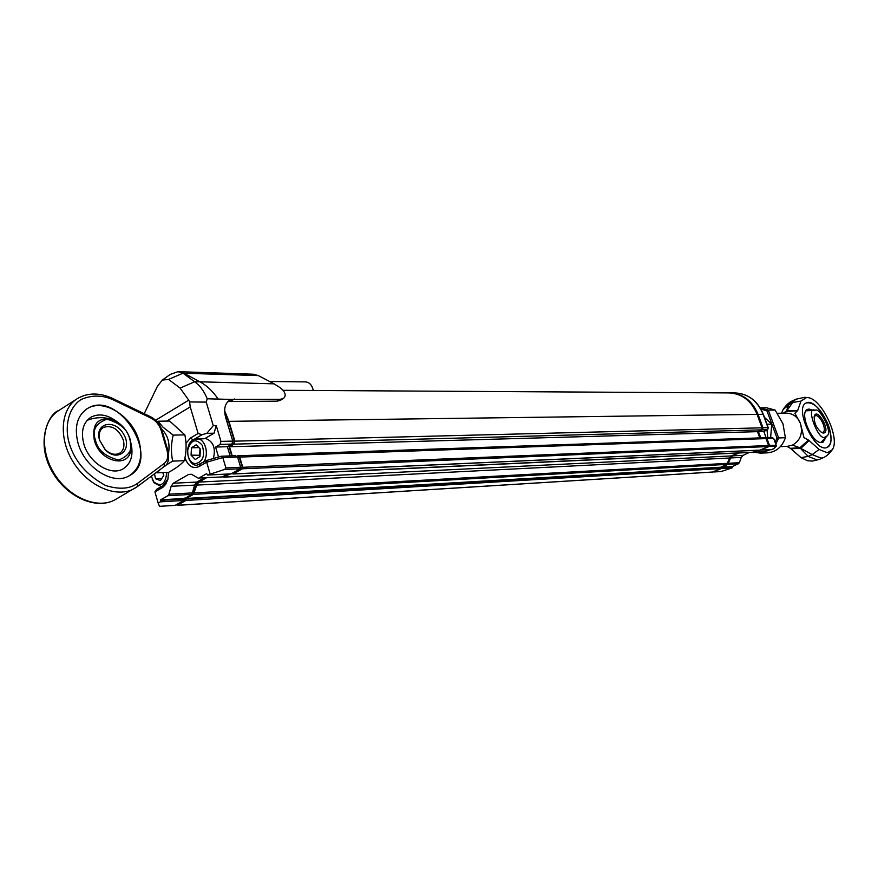 <?xml version="1.0" encoding="UTF-8"?>
<svg xmlns="http://www.w3.org/2000/svg" width="878" height="878" viewBox="0 0 878 878"><rect width="100%" height="100%" fill="white"/><g stroke="black" fill="none" stroke-linecap="round" stroke-linejoin="round"><path stroke-width="1.32" d="M224.625 410.706L228.928 421.341L234.898 441.151L234.031 444.158L229.498 446.759L232.242 455.858M283.023 390.304L729.278 392.916C742.162 393.717 751.436 400.873 757.099 414.383L762.049 427.816L234.898 441.151M740.088 395.33C748.265 398.897 754.147 405.285 757.747 414.526L762.631 427.795L761.303 429.869L234.031 444.158M762.631 427.795L762.005 429.54L757.495 431.658L229.498 446.759M757.495 431.658L759.788 437.902M236.555 456.34L237.532 455.792L239.694 457.076L242.767 467.294L242.339 468.797L233.241 473.9L232.187 473.33M239.694 457.076L766.022 438.605L764.211 437.749L237.532 455.792M766.022 438.605L768.568 445.53L768.195 446.551L760.085 450.107M229.685 474.021L224.516 476.93L222.716 476.743M757.374 450.271L752.622 452.346L223.835 477.127M206.374 477.83L198.867 482.088L196.738 485.095L193.456 494.391L186.235 498.452L185.971 500.438L177.334 505.289L176.346 504.729M737.685 453.037L731.484 455.923L729.662 457.998L726.852 464.374L720.684 467.217L186.235 498.452M720.684 467.217L720.454 468.578L712.651 472.013M224.636 411.683L228.521 421.462L234.415 441.03L233.68 443.609L228.938 446.331L231.803 455.869M236.401 456.34L239.343 457.405L242.361 467.403L232.769 473.275M228.225 474.087L223.352 476.381M204.936 477.906L198.669 481.451L196.332 484.766L193.27 493.754L185.686 498.024L185.785 499.801L176.906 504.663M184.797 498.067L185.686 498.024M237.697 457.46L239.343 457.405M227.995 446.353L228.938 446.331M232.033 443.653L233.68 443.609M218.556 457.032L215.571 447.045L220.104 444.422L231.902 444.103L232.769 441.096L220.971 441.393L216.24 425.611L213.266 425.654L206.22 402.102L207.208 398.788L231.243 399.424L229.795 400.094C224.889 403.408 223.517 409.192 225.657 417.456L232.769 441.096L234.415 441.03M161.398 486.588L154.122 482.878L152.223 479.179M166.765 472.408C165.459 484.382 161.069 487.488 153.617 481.726L151.356 476.15M163.231 472.562L163.824 475.338L160.422 480.551L155.549 478.74L154.495 473.791M162.935 472.573L163.593 475.678M161.782 478.455L155.549 478.74M194.236 439.274L205.979 438.616C213.365 441.623 215.834 448.263 213.387 458.525M196.76 438.737C205.364 437.99 209.93 455.682 202.917 462.739M195.015 463.738C191.283 462.827 188.891 459.776 187.837 454.584L187.716 450.107C190.921 439.691 195.739 438.045 202.17 445.157C205.342 455.869 202.961 462.058 195.015 463.738M199.975 456.538L195.278 459.512L191.053 455.133L191.503 447.791L196.189 444.806L200.425 449.174L199.975 456.538M191.053 455.133L200.052 455.287M200.008 448.746L199.635 454.848M191.503 447.791L198.889 447.582M313.281 390.48C312.14 385.19 309.55 382.325 305.522 381.897L269.59 381.491M161.596 429.21C167.786 434.917 170.102 442.94 168.543 453.267M165.229 465.658L172.67 461.115C170.87 452.532 171.045 443.862 173.185 435.115L163.056 427.235L157.963 421.21L169.663 421.056L184.863 434.873C186.641 443.401 186.465 452.016 184.347 460.687C181.033 464.517 175.809 468.391 168.653 472.331L156.953 472.825L160.433 469.357M184.863 434.873L173.185 435.115M184.347 460.687L172.67 461.115M139.064 441.162C143.07 457.175 139.832 468.687 129.362 475.7C113.405 485.94 84.233 467.634 77.901 442.622C74.147 426.895 77.242 415.59 87.185 408.709C103.593 397.866 132.666 416.501 139.064 441.162M117.509 422.099C107.928 414.657 99.049 413.033 90.862 417.248C83.169 422.548 80.765 431.252 83.673 443.368C88.546 462.574 110.968 476.666 123.293 468.731C131.096 463.529 133.643 454.969 130.943 443.05M99.477 439.9L105.217 449.712C117.828 462.936 133.028 449.679 123.6 434.16C114.755 418.334 94.418 422.845 99.477 439.9M99.785 440.558L104.899 449.306C110.057 454.145 114.974 455.452 119.627 453.224C123.589 450.546 124.819 446.145 123.304 440.01C118.563 429.002 111.923 424.809 103.395 427.432C99.51 430.088 98.314 434.467 99.785 440.558M77.901 442.622C84.233 467.634 113.405 485.94 129.362 475.7C162.221 458.985 118.014 388.372 87.185 408.709C77.242 415.59 74.147 426.895 77.901 442.622M231.902 444.103L227.38 446.704L230.146 455.934M184.962 457.833C188.079 466.218 192.798 469.115 199.119 466.536L206.659 462.212L222.803 457.559L221.344 456.231L235.403 455.748L237.576 457.043L240.649 467.272L225.898 467.886L222.803 457.559L237.576 457.043M240.221 468.775L231.123 473.89L207.779 474.943L224.614 469.445L240.221 468.775L240.649 467.272M230.563 473.911L231.123 473.89M227.347 474.131L222.397 476.919L199.021 478.005L206.539 473.736L207.779 474.943M199.021 478.005L222.397 476.919M204.036 477.939L196.727 482.088L194.609 485.106L192.392 492.898L168.927 494.193L167.863 495.719L191.327 494.402L192.392 492.898M191.327 494.402L184.259 498.989L160.773 500.372L160.356 501.854L158.183 503.083L159.489 506.343L175.205 505.311L183.842 500.46L184.259 498.989M184.095 498.463L160.619 499.834L167.863 495.719M196.727 482.088L173.284 483.24L188.693 474.405L191.426 474.285M215.571 447.045L227.38 446.704M227.918 401.531L276.757 401.169L280.104 400.456L283.276 398.601C286.524 395.813 285.58 392.246 280.433 387.889L274.112 383.84L199.91 381.809C206.758 385.519 212.772 391.182 217.942 398.788M168.016 478.729L163.286 485.501L156.646 489.309L154.934 491.878L158.183 503.083M173.284 483.24L171.144 486.291L168.927 494.193M198.34 478.214L191.799 474.482L188.693 474.405M221.344 456.231L207.109 460.335L206.659 462.212L210.051 473.659M166.71 421.1L190.23 406.898L198.121 433.48L190.636 437.892L185.993 443.258M154.934 491.878L162.814 487.323L165.624 484.415L167.874 479.344L168.477 472.342M225.898 467.886L224.614 469.445M207.109 460.335L197.023 465.23C187.255 466.185 183.842 444.663 192.995 439.999L201.995 434.72L198.121 433.48M216.24 425.611L214.078 433.194L204.936 438.539M220.104 444.422L220.971 441.393M231.243 399.424L279.884 399.347L283.276 398.601M178.08 371.657L183.941 373.205L199.91 381.809L194.609 381.754C199.954 385.508 204.157 391.182 207.208 398.788M190.23 406.898L189.615 401.948L206.22 402.102M213.266 425.654L206.824 433.337L201.995 434.72M178.552 371.668L253.314 374.215L258.341 375.597L274.112 383.84M189.615 401.948L188.748 400.138L155.604 420.255M206.824 433.337L214.078 433.194M144.212 413.703L157.381 386.375L162.265 380.086L170.299 374.39L178.004 371.657L182.986 373.183L194.609 381.754L180.111 388.109L188.748 400.138M162.265 380.086L168.554 379.417L180.111 388.109M258.341 375.597L182.986 373.183L168.554 379.417M721.442 468.523L732.131 467.886L732.482 466.887L721.793 467.524L721.442 468.523L713.419 471.826M721.793 467.524L727.829 464.319L738.486 463.716L732.362 466.536L721.672 467.162M730.639 457.943L732.461 455.869L743.095 455.353L741.284 457.405L730.639 457.943L727.829 464.319M738.661 452.993L732.461 455.869M758.34 450.227L753.105 452.236M764.65 437.957L766.977 438.572L769.523 445.486L769.15 446.507L760.842 449.942M729.607 392.916L730.255 392.916C743.139 393.717 752.402 400.873 758.054 414.372L763.004 427.795L762.269 429.847L758.46 431.625L760.754 437.87M732.131 467.886L721.299 471.475L714.055 471.925M743.095 455.353L749.252 452.499M768.832 449.755L764.101 451.808L753.587 452.302M769.15 446.507L776.196 446.211L773.88 448.691L771.521 449.591M766.977 438.572L773.65 438.341L776.185 445.212L769.523 445.486M758.46 431.625L763.827 431.471L766.11 437.683M758.054 414.372L763.103 414.306L768.03 427.674L763.004 427.795M720.64 471.519L721.299 471.475M738.486 463.716L739.386 462.695L728.729 463.277M741.284 457.405L739.386 462.695M776.196 446.211L776.185 445.212M765.166 437.716L771.532 437.496L773.65 438.341M762.269 429.847L767.624 429.693L763.827 431.471M766.977 424.228L771.74 424.129L764.464 417.379L763.103 414.306C757.462 400.873 748.221 393.75 735.369 392.949C748.396 393.783 757.725 400.928 763.355 414.383L768.305 427.816L767.624 429.693M758.01 431.416L760.381 437.881M765.034 438.144L766.713 438.879L769.205 445.64L768.338 446.463M732.054 455.649L730.331 457.789L728.422 463.134L727.072 464.242M721.233 466.964L720.597 468.49M766.121 438.901L766.713 438.879M761.413 429.561L762.005 429.54M771.74 424.129L770.632 437.529M764.464 433.216L764.003 431.394M767.756 437.628L767.021 429.979M786.831 446.353L790.409 448.34L799.836 447.736L808.517 440.065L803.985 437.672L800.429 423.416L794.875 413.264L797.553 410.717L786.348 411.497L783.637 413.198M775.12 410.048L768.327 410.103L760.183 407.842L766.417 407.776L775.12 410.048L782.967 423.8L785.393 437.727C782.144 446.957 776.174 451.983 767.471 452.829L760.655 453.158L754.323 452.258M790.409 448.34L801.021 457.636L807.442 460.741L812.413 461.071L819.459 459.381L817.144 459.929L808.199 456.417L799.836 447.736L800.813 448.351L809.044 440.482L808.517 440.065M797.553 410.717L786.831 410.794L786.348 411.497L788.784 404.341L792.055 401.059C793.492 400.566 788.609 401.455 783.264 409.247L781.541 413.231M797.762 410.289L800.977 401.081L792.724 402.475L786.831 410.794L783.308 413.209M800.977 401.081L806.597 397.493L807.815 397.591C821.775 398.656 840.52 438.418 832.322 449.668L827.339 452.763L819.086 449.459L809.044 440.482M828.228 424.765C821.325 409.148 814.038 401.872 806.366 402.914C793.482 407.436 815.377 454.036 827.252 447.308C831.938 444.125 832.267 436.607 828.228 424.765M775.779 444.125L778.632 437.968L768.327 410.103L766.988 410.959L776.997 438.012L785.393 437.727M790.935 448.746L800.813 448.351L812.183 454.617L819.086 449.459M806.245 402.969C818.186 396.494 839.862 442.413 827.153 447.341M812.468 410.114L809.055 409.049L807.53 409.389C798.717 412.342 812.073 443.873 821.621 442.556L822.982 442.249L825.627 438.012M824.991 437.09C818.691 441.919 805.137 405.746 814.905 410.245L815.289 410.267C818.987 406.865 832.706 431.175 827.306 435.795L824.991 437.09M823.476 433.052L821.896 432.667C816.54 428.497 813.983 423.064 814.224 416.348C817.1 406.229 831.631 432.47 823.476 433.052M821.259 432.305L822.895 432.294C827.669 430.593 819.558 413.351 815.146 415.843L814.082 417.083M757.099 414.383L228.928 421.341M768.568 445.53L242.767 467.294M768.195 446.551L242.339 468.797M760.546 450.085L233.241 473.9M753.192 452.203L224.516 476.93M731.484 455.923L198.867 482.088M729.662 457.998L196.738 485.095M727.752 463.332L194.521 492.887M726.852 464.374L193.456 494.391M720.816 467.579L186.388 498.978M720.454 468.578L185.971 500.438M713.068 471.991L177.334 505.289M177.158 504.652L176.269 504.707M184.248 499.889L185.785 499.801M185.993 499.077L184.292 499.176M191.953 493.831L193.27 493.754M194.126 492.558L192.458 492.646M194.675 484.854L196.332 484.766M197.769 481.495L198.669 481.451M224.329 476.282L223.44 476.326M233.043 473.264L232.176 473.297M240.638 468.215L242.141 468.15M242.361 467.403L240.704 467.469M226.864 421.484L228.521 421.462M130.153 439.395L130.855 450.008C128.473 468.962 99.587 461.63 94.319 440.207C91.883 424.239 97.623 417.259 111.539 419.267C120.505 422.559 126.695 429.232 130.12 439.285M129.714 439.209C133.357 448.702 129.648 455.66 118.607 460.094C105.097 456.461 97.37 449.755 95.439 439.988C91.85 430.275 95.68 423.35 106.918 419.201C120.264 423.031 127.87 429.704 129.714 439.209M161.212 430.538L167.083 450.612C168.543 456.308 167.61 460.577 164.285 463.408L137.561 483.35C129.878 488.969 119.243 489.704 105.656 485.545C86.604 475.174 74.41 460.939 69.088 442.83C64.621 427.213 68.023 407.853 81.248 399.424C92.179 394.782 102.967 394.99 113.613 400.05L151.093 418.147C155.977 420.76 159.346 424.886 161.212 430.538L162.134 430.835M137.561 483.35L137.572 486.467L134.378 488.541C117.202 498.495 88.755 486.84 73.598 462.651C58.2 438.594 60.428 408.61 77.626 398.447C88.272 392.477 100.125 392.565 113.185 398.7L150.643 416.809C156.24 419.783 160.07 424.447 162.123 430.802L167.994 450.842L167.083 450.612M137.67 486.379L164.274 466.481L164.285 463.408M150.643 416.809L151.093 418.147M113.185 398.7L113.613 400.05M76.66 399.073L59.002 410.388C41.727 420.606 39.345 450.425 54.634 474.23C69.68 498.177 98.095 509.591 115.347 499.593L116.105 499.154M160.356 501.854L183.842 500.46M194.609 485.106L171.144 486.291M234.415 398.985L230.662 401.213M279.884 399.347L276.757 401.169M163.286 485.501L162.178 487.729M199.119 466.536L200.195 464.297M190.636 437.892L192.995 439.999M764.672 451.665L754.158 452.159M771.981 449.569L761.511 450.041M721.486 467.656L720.849 467.7M728.422 463.134L727.818 463.167M729.728 457.822L730.331 457.789M769.205 445.64L768.601 445.662M757.154 414.526L757.747 414.526M780.388 446.639L787.456 446.331L792.494 445.124C800.44 440.394 803.085 433.161 800.429 423.416C797.652 416.874 793.064 413.461 786.666 413.165L777.37 413.275M792.494 445.124L799.836 447.736M770.522 449.679L760.655 453.158L754.279 452.269M807.815 397.591L804.588 397.317L795.984 399.205L783.121 409.51M819.459 459.381L823.432 457.592L821.128 458.14L812.183 454.617L808.199 456.417L801.021 457.636M760.908 409.071L766.988 410.959M776.997 438.012L775.109 442.314M761.456 451.929L758.768 452.049M760.315 450.14L232.966 473.988M712.859 472.035L177.093 505.355M177.027 504.685L176.215 504.74M223.78 476.447L223.188 476.469M232.911 473.297L232.11 473.341M160.795 486.642L161.343 486.61M87.196 420.299C95.241 417.193 103.352 416.852 111.539 419.267C120.582 422.603 126.783 429.287 130.153 439.329L130.855 450.008M185.971 460.544L184.369 460.61M59.002 410.388C48.586 413.395 35.987 441.557 50.924 469.335C64.621 496.092 95.845 510.82 115.347 499.593L137.572 486.467L164.274 466.481C168.071 464.649 169.311 459.435 167.994 450.842M86.483 409.159L87.185 408.709M174.952 505.388L159.489 506.343M230.837 473.977L207.504 475.031M735.369 392.949L730.255 392.916M720.959 471.541L713.847 471.98M771.751 449.624L761.27 450.096M823.432 457.592C822.258 457.976 827.032 457.109 832.322 449.668M792.055 401.059L795.984 399.205M815.289 410.267L805.905 410.849M827.306 435.795L820.831 442.523"/></g></svg>
